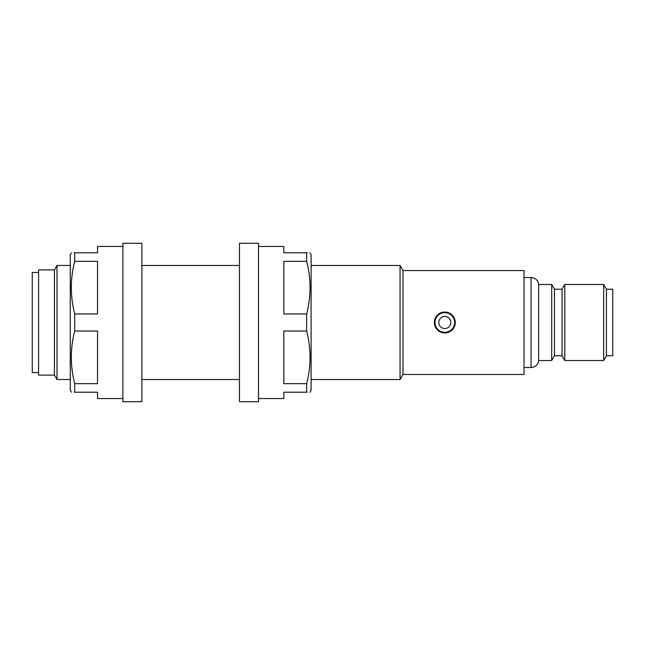 <?xml version="1.0" encoding="UTF-8"?>
<svg xmlns="http://www.w3.org/2000/svg" width="645" height="645" viewBox="0 0 645 645"><rect width="100%" height="100%" fill="white"/><g stroke="black" fill="none" stroke-linecap="round" stroke-linejoin="round"><path stroke-width="0.97" d="M450.831 322.5A6.023 6.023 0 0 1 444.808 328.523A6.023 6.023 0 0 1 438.793 322.5A6.023 6.023 0 0 1 444.808 316.477A6.023 6.023 0 0 1 450.831 322.5M434.351 322.5A10.457 10.457 0 0 1 444.808 312.043A10.457 10.457 0 0 1 455.265 322.5A10.457 10.457 0 0 1 444.808 332.957A10.457 10.457 0 0 1 434.351 322.5M524.03 367.497L531.061 367.497A7.603 7.603 0 0 0 538.639 360.523L538.639 284.477A7.603 7.603 0 0 0 531.061 277.503L524.03 277.503M38.587 272.432L32.25 272.432L32.25 372.568L38.587 372.568M54.43 375.1L54.43 269.9L38.587 269.9L38.587 375.1L54.43 375.1L56.994 379.534L56.994 265.466L54.43 269.9M402.988 374.463L402.988 270.537L524.03 270.537L524.03 374.463L402.988 374.463L400.053 379.534L400.053 265.466L311.092 265.466M239.48 265.466L141.884 265.466M70.273 265.466L56.994 265.466M400.053 379.534L311.092 379.534M239.48 379.534L141.884 379.534M70.273 379.534L56.994 379.534M402.988 270.537L400.053 265.466M444.808 312.043L451.444 314.413L455.064 320.452M554.45 355.774L554.45 289.226L562.053 289.226L562.053 355.774L554.45 355.774L551.701 360.523L551.701 284.477L538.639 284.477M551.701 360.523L538.639 360.523M554.45 289.226L551.701 284.477M562.053 355.774L564.794 360.523L564.794 284.477L562.053 289.226M606.413 355.774L606.413 289.226L612.75 289.226L612.75 355.774L606.413 355.774L603.672 360.523L603.672 284.477L564.794 284.477M603.672 360.523L564.794 360.523M606.413 289.226L603.672 284.477M71.442 252.792L70.273 254.694L70.273 390.306L71.442 392.208M74.707 313.962C70.2 296.498 70.2 278.954 74.707 261.322L97.524 261.322L97.524 313.962L74.707 313.962L74.707 331.038L97.524 331.038L97.524 383.678L74.707 383.678L74.707 392.208L74.094 392.208M74.094 252.792L74.707 252.792C70.2 252.792 70.2 252.792 74.707 252.792L74.707 261.322M74.707 252.792L97.524 252.792L97.524 246.455L122.873 246.455M122.873 398.546L97.524 398.546L97.524 392.208L74.707 392.208C70.2 392.208 70.2 392.208 74.707 392.208M74.707 383.678C70.2 366.215 70.2 348.663 74.707 331.038M141.884 243.286L141.884 401.714L122.873 401.714L122.873 243.286L141.884 243.286M309.923 252.792L311.092 254.694L311.092 390.306L310.068 392.208M258.492 246.455L283.84 246.455L283.84 252.792L306.657 252.792L306.657 261.322L283.84 261.322L283.84 313.962L306.657 313.962L306.657 331.038C311.164 348.663 311.164 366.215 306.657 383.678L306.657 392.208L307.278 392.208M306.657 392.208C311.172 392.208 311.172 392.208 306.657 392.208L283.84 392.208L283.84 398.546L258.492 398.546M306.657 331.038L283.84 331.038L283.84 383.678L306.657 383.678M306.657 252.792C311.172 252.792 311.172 252.792 306.657 252.792L307.278 252.792M306.657 313.962C311.164 296.498 311.164 278.954 306.657 261.322M239.48 322.5L239.48 401.714L258.492 401.714L258.492 243.286L239.48 243.286L239.48 322.5M454.636 322.5A9.82 9.82 0 0 0 444.808 312.68A9.82 9.82 0 0 0 434.988 322.5A9.82 9.82 0 0 0 444.808 332.32A9.82 9.82 0 0 0 454.636 322.5M531.061 367.497L531.061 277.503"/></g></svg>

